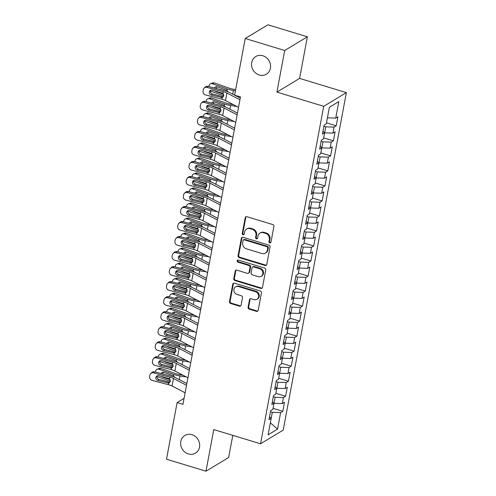 <?xml version="1.0" encoding="UTF-8"?>
<svg xmlns="http://www.w3.org/2000/svg" width="496" height="496" viewBox="0 0 496 496"><rect width="100%" height="100%" fill="white"/><g stroke="black" fill="none" stroke-linecap="round" stroke-linejoin="round"><path stroke-width="0.74" d="M269.768 242.86A1.104 0.992 -121.2 0 0 270.965 242.135L273.897 226.461A1.581 1.414 -121.2 0 0 272.738 224.552L246.909 216.702A1.581 1.414 -121.2 0 0 245.198 217.744L242.265 233.411A1.104 0.992 -121.2 0 0 243.84 234.664A1.104 0.992 -121.2 0 0 244.274 234.025L244.652 231.998A5.059 4.532 -121.2 0 1 246.63 229.065A5.059 4.532 -121.2 0 1 250.127 228.675L252.278 229.326A5.059 4.532 -121.2 0 1 255.986 235.439L255.607 237.466A1.104 0.992 -121.2 0 0 257.188 238.719A1.104 0.992 -121.2 0 0 257.616 238.08L258.001 236.053A5.059 4.532 -121.2 0 1 259.972 233.12A5.059 4.532 -121.2 0 1 263.475 232.723L265.627 233.38A5.059 4.532 -121.2 0 1 269.334 239.494L268.956 241.521A1.104 0.992 -121.2 0 0 269.768 242.86M259.972 233.12L260.586 232.748A5.059 4.532 -121.2 0 1 264.083 232.357L266.24 233.008A5.059 4.532 -121.2 0 1 269.948 239.122L269.57 241.149A1.104 0.992 -121.2 0 0 270.797 242.525M246.146 216.684A1.581 1.414 -121.2 0 0 245.805 217.372L242.873 233.046A1.104 0.992 -121.2 0 0 244.106 234.416M246.63 229.065L247.237 228.693A5.059 4.532 -121.2 0 1 250.74 228.303L252.892 228.954A5.059 4.532 -121.2 0 1 256.599 235.067L256.221 237.1A1.104 0.992 -121.2 0 0 257.455 238.471M191.946 434.701A10.304 9.232 -121.2 0 0 184.816 435.5A10.304 9.232 -121.2 0 0 180.811 445.365A10.304 9.232 -121.2 0 0 188.35 453.933A10.304 9.232 -121.2 0 0 195.474 453.139A10.304 9.232 -121.2 0 0 199.479 443.275A10.304 9.232 -121.2 0 0 191.946 434.701M262.861 55.769A10.304 9.232 -121.2 0 0 255.731 56.563A10.304 9.232 -121.2 0 0 251.726 66.427A10.304 9.232 -121.2 0 0 259.265 75.001A10.304 9.232 -121.2 0 0 266.395 74.202A10.304 9.232 -121.2 0 0 270.401 64.337A10.304 9.232 -121.2 0 0 262.861 55.769M248.087 307.235A1.581 1.414 -121.2 0 0 249.246 309.144L256.494 311.345A1.581 1.414 -121.2 0 0 258.205 310.304L261.46 292.907A1.581 1.414 -121.2 0 0 260.307 290.991L234.472 283.148A1.581 1.414 -121.2 0 0 232.76 284.183L229.505 301.587A1.581 1.414 -121.2 0 0 230.665 303.496L239.419 306.156A1.581 1.414 -121.2 0 0 241.13 305.121L242.519 297.668A1.581 1.414 -121.2 0 0 241.366 295.759L237.02 294.444A4.228 3.788 -121.2 0 1 233.932 290.923A4.228 3.788 -121.2 0 1 235.575 286.88A4.228 3.788 -121.2 0 1 238.502 286.552L255.502 291.716A4.228 3.788 -121.2 0 1 258.596 295.232A4.228 3.788 -121.2 0 1 256.953 299.28A4.228 3.788 -121.2 0 1 254.026 299.609L251.193 298.747A1.581 1.414 -121.2 0 0 249.482 299.782L248.087 307.235L248.701 306.863A1.581 1.414 -121.2 0 0 249.86 308.772L257.108 310.973A1.581 1.414 -121.2 0 0 257.87 310.992M182.95 404.339L240.479 96.925L234.633 95.145L245.235 38.502L284.71 50.493L276.917 92.113L323.708 106.324L260.549 443.79L213.764 429.579L205.976 471.2L166.501 459.209L177.103 402.566L182.95 404.339M265.081 265.478A1.581 1.414 -121.2 0 0 266.792 264.442L270.047 247.039A1.581 1.414 -121.2 0 0 268.888 245.123L243.059 237.28A1.581 1.414 -121.2 0 0 241.347 238.316L238.086 255.719A1.581 1.414 -121.2 0 0 239.246 257.629L265.081 265.478L265.689 265.106A1.581 1.414 -121.2 0 0 266.451 265.124M265.757 269.973L262.496 287.37A1.581 1.414 -121.2 0 1 260.784 288.412L234.955 280.562A1.581 1.414 -121.2 0 1 233.796 278.653L235.191 271.207A1.581 1.414 -121.2 0 1 236.902 270.165L247.38 273.352A1.581 1.414 -121.2 0 0 249.091 272.31L250.015 267.369A1.581 1.414 -121.2 0 0 248.856 265.459L237.95 262.148A1.104 0.992 -121.2 0 1 237.565 260.164A1.104 0.992 -121.2 0 1 238.334 260.084L264.597 268.057A1.581 1.414 -121.2 0 1 265.757 269.973M323.708 106.324L346.375 92.622L283.216 430.094L260.549 443.79M272.366 401.717L273.997 403.279L271.827 404.593L273.513 395.579L275.689 394.264L276.811 388.256L274.635 389.571L276.322 380.556L278.498 379.242L279.626 373.234L277.45 374.548L279.136 365.533L281.313 364.219L282.435 358.205L280.259 359.519L281.945 350.505L284.121 349.19L285.25 343.182L283.073 344.497L284.76 335.482L286.936 334.168L288.058 328.154L285.882 329.468L287.568 320.453L289.745 319.139L290.873 313.131L288.697 314.445L290.383 305.431L292.559 304.116L293.682 298.102L291.505 299.423L293.198 290.402L295.368 289.087L296.496 283.08L294.32 284.394L296.007 275.379L298.183 274.065L299.305 268.057L297.129 269.371L298.821 260.357L300.991 259.042L302.12 253.028L299.944 254.343L301.63 245.328L303.806 244.013L304.928 238.006L302.758 239.32L304.445 230.305L306.615 228.991L307.743 222.977L305.567 224.291L307.253 215.276L309.43 213.962L310.552 207.954L308.382 209.269L310.068 200.254L312.238 198.939L313.367 192.925L311.19 194.246L312.877 185.225L315.053 183.911L316.175 177.903L314.005 179.217L315.692 170.202L317.868 168.888L318.99 162.88L316.814 164.195L318.5 155.18L320.676 153.865L321.805 147.851L319.629 149.166L321.315 140.151L323.491 138.837L324.613 132.829L322.437 134.143L324.124 125.128L326.3 123.814L329.394 107.285L338.83 101.581L335.736 118.11L337.912 116.796L336.22 125.81L334.05 127.125L332.921 133.133L335.098 131.818L333.411 140.833L331.235 142.147L330.113 148.161L332.289 146.847L330.596 155.862L328.426 157.176L327.298 163.184L329.474 161.87L327.788 170.884L325.612 172.199L324.489 178.213L326.659 176.898L324.973 185.913L322.803 187.228L321.675 193.235L323.851 191.921L322.164 200.936L319.988 202.25L318.866 208.258L321.036 206.944L319.35 215.965L317.18 217.279L316.051 223.287L318.227 221.972L316.541 230.987L314.365 232.302L313.243 238.309L315.413 236.995L313.726 246.01L311.55 247.324L310.428 253.338L312.604 252.024L310.918 261.039L308.741 262.353L307.619 268.361L309.789 267.046L308.103 276.061L305.927 277.376L304.804 283.39L306.981 282.075L305.294 291.09L303.118 292.404L301.99 298.412L304.166 297.098L302.479 306.113L300.303 307.427L299.181 313.435L301.357 312.12L299.671 321.135L297.495 322.456L296.366 328.464L298.542 327.149L296.856 336.164L294.68 337.478L293.558 343.486L295.734 342.172L294.047 351.187L291.871 352.501L290.743 358.515L292.919 357.201L291.233 366.215L289.056 367.53L287.934 373.538L290.11 372.223L288.418 381.238L286.248 382.552L285.119 388.566L287.296 387.252L285.609 396.267L283.433 397.581L282.311 403.589L273.997 403.291L272.874 409.293L270.698 410.607L269.012 419.622L271.188 418.308L269.551 416.739M273.054 408.332L282.794 411.289L284.481 402.275L282.311 403.589M282.794 411.289L280.624 412.604L277.531 429.133L268.094 434.837L271.188 418.308M270.345 422.821L272.323 412.306L270.487 411.748M280.624 412.604L272.323 412.306M277.531 429.133L270.357 422.828M276.811 388.256L275.175 386.688M274.009 403.291L275.137 397.284L273.296 396.726M283.433 397.581L275.137 397.284M287.934 373.538L279.632 373.246L277.989 371.665M285.119 388.566L276.811 388.263M276.824 388.269L277.946 382.261L276.111 381.703M286.248 382.552L277.946 382.261M290.743 358.515L282.435 358.217L280.798 356.636M279.632 373.246L280.761 367.232L278.919 366.674M289.056 367.53L280.761 367.232M285.25 343.182L283.613 341.614M282.447 358.217L283.569 352.21L281.734 351.652M291.871 352.501L283.569 352.21M296.366 328.464L288.058 328.166L286.421 326.585M293.558 343.486L285.243 343.189M285.256 343.195L286.384 337.181L284.543 336.623M294.68 337.478L286.384 337.181M299.181 313.435L290.879 313.143L289.236 311.562M288.071 328.166L289.193 322.158L287.358 321.6M297.495 322.456L289.193 322.158M293.682 298.102L292.045 296.54M290.879 313.143L292.008 307.129L290.166 306.571M300.303 307.427L292.008 307.129M304.804 283.39L296.503 283.092L294.86 281.511M301.99 298.412L293.682 298.115L294.816 292.107L292.981 291.549M303.118 292.404L294.816 292.107M307.619 268.361L299.317 268.069L297.668 266.488M296.503 283.092L297.631 277.084L295.796 276.526M305.927 277.376L297.631 277.084M302.12 253.028L300.483 251.46M299.317 268.069L300.44 262.055L298.604 261.497M308.741 262.353L300.44 262.055M313.243 238.309L304.941 238.018L303.298 236.437M310.428 253.338L302.12 253.041L303.254 247.033L301.419 246.475M311.55 247.324L303.254 247.033M316.051 223.287L307.743 222.989L306.106 221.408M304.941 238.018L306.063 232.004L304.228 231.446M314.365 232.302L306.063 232.004M318.866 208.258L310.564 207.967L308.921 206.386M307.756 222.989L308.878 216.981L307.043 216.423M317.18 217.279L308.878 216.981M313.367 192.925L311.73 191.363M310.564 207.967L311.693 201.953L309.851 201.395M319.988 202.25L311.693 201.953M324.489 178.213L316.188 177.915L314.545 176.334M321.675 193.235L313.367 192.938L314.501 186.93L312.666 186.372M322.803 187.228L314.501 186.93M327.298 163.184L319.002 162.893L317.353 161.312M316.188 177.915L317.316 171.907L315.475 171.349M325.612 172.199L317.316 171.907M321.805 147.851L320.168 146.283M319.002 162.893L320.125 156.879L318.289 156.321M328.426 157.176L320.125 156.879M332.921 133.133L324.626 132.841L322.977 131.26M330.113 148.161L321.799 147.864L322.939 141.856L321.098 141.298M331.235 142.147L322.939 141.856M324.626 132.841L325.748 126.827L323.913 126.269M334.05 127.125L325.748 126.827M184.072 398.35L177.103 402.566M205.976 471.2L228.644 457.498L232.785 435.358M276.917 92.113L299.584 78.411L307.377 36.791L284.71 50.493M307.377 36.791L267.902 24.8L245.235 38.502M299.584 78.411L346.375 92.622M335.736 118.11L327.422 117.812L329.387 107.303M338.83 101.581L329.406 107.297M326.48 122.853L336.22 125.81M323.671 137.876L333.411 140.833M320.856 152.898L330.596 155.862M318.048 167.927L327.788 170.884M315.233 182.95L324.973 185.913M312.424 197.978L322.164 200.936M309.609 213.001L319.35 215.965M306.795 228.03L316.541 230.987M303.986 243.052L313.726 246.01M301.171 258.075L310.918 261.039M298.363 273.104L308.103 276.061M295.548 288.126L305.294 291.09M292.739 303.155L302.479 306.113M289.924 318.178L299.671 321.135M287.116 333.207L296.856 336.164M284.301 348.229L294.047 351.187M281.492 363.252L291.233 366.215M278.678 378.281L288.418 381.238M275.869 393.303L285.609 396.267M242.296 237.262A1.581 1.414 -121.2 0 0 241.955 237.95L238.7 255.353A1.581 1.414 -121.2 0 0 239.859 257.263L265.689 265.106M267.735 248.05A1.104 0.992 -121.2 0 0 266.922 246.71L244.249 239.822A1.104 0.992 -121.2 0 0 243.052 240.548L242.649 242.687A5.059 4.532 -121.2 0 0 246.357 248.806L261.857 253.512A5.059 4.532 -121.2 0 0 265.36 253.121A5.059 4.532 -121.2 0 0 267.332 250.189L267.735 248.05L268.348 247.678A1.104 0.992 -121.2 0 0 267.536 246.338L266.922 246.71M243.48 239.909L244.094 239.537A1.104 0.992 -121.2 0 1 244.863 239.45L267.536 246.338M265.36 253.121L265.968 252.749A5.059 4.532 -121.2 0 0 267.945 249.817L267.332 250.189M268.348 247.678L267.945 249.817M236.139 270.146A1.581 1.414 -121.2 0 0 235.805 270.835L234.41 278.281A1.581 1.414 -121.2 0 0 235.569 280.197L261.398 288.04A1.581 1.414 -121.2 0 0 262.161 288.058M248.471 273.228L249.085 272.856A1.581 1.414 -121.2 0 0 249.699 271.938L250.623 266.997A1.581 1.414 -121.2 0 0 249.469 265.087L238.557 261.776L237.95 262.148M237.913 260.047A1.104 0.992 -121.2 0 0 238.557 261.776M258.249 276.65A4.228 3.788 -121.2 0 0 261.175 276.322A4.228 3.788 -121.2 0 0 262.818 272.279A4.228 3.788 -121.2 0 0 259.724 268.764L253.735 266.941A1.581 1.414 -121.2 0 0 252.024 267.983L251.1 272.924A1.581 1.414 -121.2 0 0 252.259 274.834L258.249 276.65M261.175 276.322L261.789 275.956A4.228 3.788 -121.2 0 0 263.432 271.907A4.228 3.788 -121.2 0 0 260.338 268.392L259.724 268.764M252.638 267.065L253.251 266.693A1.581 1.414 -121.2 0 1 254.349 266.569L260.338 268.392M250.43 298.728A1.581 1.414 -121.2 0 0 250.096 299.417L248.701 306.863M256.953 299.28L257.567 298.908A4.228 3.788 -121.2 0 0 259.21 294.866A4.228 3.788 -121.2 0 0 256.116 291.344L255.502 291.716M235.575 286.88L236.189 286.508A4.228 3.788 -121.2 0 1 239.109 286.18L256.116 291.344M233.709 283.129A1.581 1.414 -121.2 0 0 233.374 283.817L230.119 301.215A1.581 1.414 -121.2 0 0 231.279 303.13L240.033 305.79A1.581 1.414 -121.2 0 0 240.789 305.809M235.681 89.547L233.287 89.168A8.048 2.523 -169.4 0 1 229.127 88.139L214.315 82.956L212.375 83.75A3.218 2.747 -112.2 0 0 210.595 83.768A3.218 2.747 -112.2 0 0 209.052 85.783L208.897 86.589M235.445 90.793L233.418 90.477A12.078 3.788 -169.4 0 1 227.187 88.933L212.375 83.75M223.863 95.778L210.967 91.258A3.218 2.747 -112.2 0 1 210.378 90.973M214.545 88.065A2.573 2.201 67.8 0 1 215.673 86.862A2.573 2.201 67.8 0 1 217.099 86.843L226.926 90.328L228.253 91.921M216.789 91.407L216.194 91.648L223.677 94.271M216.194 91.648A2.573 2.201 67.8 0 1 215.202 90.991M210.595 83.768L212.542 82.981A3.218 2.747 67.8 0 1 214.315 82.956M216.764 86.75A2.573 2.201 -112.2 0 0 216.38 87.68A2.573 2.201 -112.2 0 0 216.355 88.542M238.533 107.322L225.5 100.539A8.048 2.523 10.6 0 0 221.861 99.2L205.536 94.928A3.218 2.982 -133.6 0 1 203.056 91.121L203.335 89.621A3.218 2.982 -133.6 0 1 206.944 87.414L223.268 91.686L222.964 93.304L223.857 95.821L222.165 97.582L211.271 95.009A2.573 2.387 46.4 0 1 209.944 90.737A2.573 2.387 46.4 0 1 212.17 90.198L222.964 93.304M240.262 98.084L229.822 92.647A12.078 3.788 10.6 0 0 224.372 90.638L208.041 86.366L206.944 87.414M239.94 99.808L226.908 93.025A8.048 2.523 10.6 0 0 223.268 91.686M204.16 88.09L205.257 87.042A3.218 2.982 46.4 0 1 208.041 86.366M210.589 90.309A2.573 2.387 -133.6 0 0 212.375 93.961L223.225 96.757M222.692 97.396L222.165 97.582L221.861 99.2M233.411 104.656L230.473 104.191A8.048 2.523 -169.4 0 1 226.319 103.168L211.507 97.979L209.566 98.772A3.218 2.747 -112.2 0 0 207.787 98.797A3.218 2.747 -112.2 0 0 206.237 100.812L206.088 101.612M236.945 106.491L230.609 105.499A12.078 3.788 -169.4 0 1 224.378 103.962L209.566 98.772M221.049 110.8L208.159 106.287A3.218 2.747 -112.2 0 1 207.564 106.001M211.736 103.094A2.573 2.201 67.8 0 1 212.865 101.885A2.573 2.201 67.8 0 1 214.284 101.866L224.111 105.35L225.444 106.944M213.974 106.435L213.385 106.671L220.869 109.294M213.385 106.671A2.573 2.201 67.8 0 1 212.387 106.02M207.787 98.797L209.727 98.003A3.218 2.747 67.8 0 1 211.507 97.979M213.95 101.779A2.573 2.201 -112.2 0 0 213.565 102.703A2.573 2.201 -112.2 0 0 213.547 103.565M230.597 119.679L227.664 119.22A8.048 2.523 -169.4 0 1 223.504 118.191L208.692 113.007L206.751 113.795A3.218 2.747 -112.2 0 0 204.972 113.82A3.218 2.747 -112.2 0 0 203.428 115.835L203.273 116.641M234.131 121.52L227.794 120.522A12.078 3.788 -169.4 0 1 221.563 118.984L206.751 113.795M218.24 125.823L205.344 121.309A3.218 2.747 -112.2 0 1 204.755 121.024M208.921 118.116A2.573 2.201 67.8 0 1 210.05 116.907A2.573 2.201 67.8 0 1 211.47 116.889L221.303 120.379L222.63 121.973M211.166 121.458L210.571 121.7L218.054 124.322M210.571 121.7A2.573 2.201 67.8 0 1 209.579 121.043M204.972 113.82L206.919 113.026A3.218 2.747 67.8 0 1 208.692 113.007M211.141 116.802A2.573 2.201 -112.2 0 0 210.757 117.732A2.573 2.201 -112.2 0 0 210.732 118.594M235.724 122.345L222.685 115.562A8.048 2.523 10.6 0 0 219.052 114.223L202.728 109.951A3.218 2.982 -133.6 0 1 200.241 106.15L200.52 104.644A3.218 2.982 -133.6 0 1 204.129 102.436L220.46 106.708L220.156 108.326L221.042 110.844L219.356 112.604L208.463 110.031A2.573 2.387 46.4 0 1 207.136 105.766A2.573 2.387 46.4 0 1 209.362 105.226L220.156 108.326M237.454 113.107L227.013 107.675A12.078 3.788 10.6 0 0 221.557 105.66L205.232 101.389L204.129 102.436M237.131 114.836L224.093 108.047A8.048 2.523 10.6 0 0 220.46 106.708M201.345 103.112L202.449 102.064A3.218 2.982 46.4 0 1 205.232 101.389M207.774 105.338A2.573 2.387 -133.6 0 0 209.56 108.984L220.41 111.78M219.883 112.418L219.356 112.604L219.052 114.223M232.909 137.373L219.877 130.591A8.048 2.523 10.6 0 0 216.237 129.245L199.913 124.973A3.218 2.982 -133.6 0 1 197.433 121.173L197.712 119.672A3.218 2.982 -133.6 0 1 201.32 117.465L217.645 121.737L217.341 123.355L218.234 125.872L216.541 127.627L205.648 125.06A2.573 2.387 46.4 0 1 204.321 120.788A2.573 2.387 46.4 0 1 206.547 120.249L217.341 123.355M234.639 128.129L224.198 122.698A12.078 3.788 10.6 0 0 218.742 120.689L202.418 116.417L201.32 117.465M234.317 129.859L221.284 123.076A8.048 2.523 10.6 0 0 217.645 121.737M198.536 118.135L199.634 117.087A3.218 2.982 46.4 0 1 202.418 116.417M204.966 120.361A2.573 2.387 -133.6 0 0 206.751 124.012L217.601 126.809M217.068 127.447L216.541 127.627L216.237 129.245M227.788 134.707L224.849 134.242A8.048 2.523 -169.4 0 1 220.695 133.219L205.883 128.03L203.943 128.824A3.218 2.747 -112.2 0 0 202.163 128.848A3.218 2.747 -112.2 0 0 200.613 130.857L200.465 131.663M231.322 136.543L224.986 135.551A12.078 3.788 -169.4 0 1 218.748 134.007L203.943 128.824M215.425 140.852L202.535 136.332A3.218 2.747 -112.2 0 1 201.94 136.047M206.113 133.145A2.573 2.201 67.8 0 1 207.241 131.936A2.573 2.201 67.8 0 1 208.661 131.917L218.488 135.402L219.821 136.995M208.351 136.481L207.762 136.722L215.245 139.345M207.762 136.722A2.573 2.201 67.8 0 1 206.764 136.065M202.163 128.848L204.104 128.055A3.218 2.747 67.8 0 1 205.883 128.03M208.326 131.831A2.573 2.201 -112.2 0 0 207.942 132.754A2.573 2.201 -112.2 0 0 207.923 133.616M224.973 149.73L222.041 149.271A8.048 2.523 -169.4 0 1 217.88 148.242L203.069 143.059L201.128 143.846A3.218 2.747 -112.2 0 0 199.349 143.871A3.218 2.747 -112.2 0 0 197.805 145.886L197.65 146.692M228.507 151.571L222.171 150.573A12.078 3.788 -169.4 0 1 215.94 149.036L201.128 143.846M212.617 155.874L199.721 151.361A3.218 2.747 -112.2 0 1 199.132 151.075M203.298 148.168A2.573 2.201 67.8 0 1 204.426 146.959A2.573 2.201 67.8 0 1 205.846 146.94L215.27 150.238L217.006 152.024M205.542 151.509L204.947 151.751L212.431 154.368M204.947 151.751A2.573 2.201 67.8 0 1 203.955 151.094M199.349 143.871L201.295 143.077A3.218 2.747 67.8 0 1 203.069 143.059M205.518 146.853A2.573 2.201 -112.2 0 0 205.133 147.777A2.573 2.201 -112.2 0 0 205.108 148.639M230.101 152.396L217.062 145.613A8.048 2.523 10.6 0 0 213.429 144.274L197.104 140.002A3.218 2.982 -133.6 0 1 194.618 136.202L194.897 134.695A3.218 2.982 -133.6 0 1 198.505 132.488L214.836 136.76L214.532 138.378L215.419 140.895L213.733 142.656L202.839 140.083A2.573 2.387 46.4 0 1 201.512 135.817A2.573 2.387 46.4 0 1 203.738 135.278L214.532 138.378M231.83 143.158L221.39 137.721A12.078 3.788 10.6 0 0 215.934 135.712L199.609 131.44L198.505 132.488M231.502 144.888L218.469 138.099A8.048 2.523 10.6 0 0 214.836 136.76M195.722 133.164L196.825 132.116A3.218 2.982 46.4 0 1 199.609 131.44M202.151 135.389A2.573 2.387 -133.6 0 0 203.937 139.035L214.787 141.831M214.26 142.47L213.733 142.656L213.429 144.274M227.286 167.425L214.253 160.636A8.048 2.523 10.6 0 0 210.614 159.297L194.289 155.025A3.218 2.982 -133.6 0 1 191.803 151.224L192.088 149.724A3.218 2.982 -133.6 0 1 195.697 147.517L212.021 151.788L211.718 153.407L212.61 155.918L210.918 157.678L200.024 155.112A2.573 2.387 46.4 0 1 198.698 150.84A2.573 2.387 46.4 0 1 200.923 150.3L211.718 153.407M229.016 158.181L218.575 152.749A12.078 3.788 10.6 0 0 213.119 150.741L196.794 146.469L195.697 147.517M228.693 159.91L215.661 153.128A8.048 2.523 10.6 0 0 212.021 151.788M192.913 148.186L194.01 147.138A3.218 2.982 46.4 0 1 196.794 146.469M199.342 150.412A2.573 2.387 -133.6 0 0 201.128 154.064L211.978 156.854M211.445 157.499L210.918 157.678L210.614 159.297M222.165 164.759L219.226 164.294A8.048 2.523 -169.4 0 1 215.072 163.271L200.26 158.081L198.313 158.875A3.218 2.747 -112.2 0 0 196.54 158.894A3.218 2.747 -112.2 0 0 194.99 160.909L194.841 161.715M225.699 166.594L219.362 165.602A12.078 3.788 -169.4 0 1 213.125 164.058L198.313 158.875M209.802 170.903L196.912 166.383A3.218 2.747 -112.2 0 1 196.317 166.098M200.489 163.196A2.573 2.201 67.8 0 1 201.618 161.987A2.573 2.201 67.8 0 1 203.038 161.969L212.865 165.453L214.198 167.047M202.728 166.532L202.139 166.774L209.622 169.396M202.139 166.774A2.573 2.201 67.8 0 1 201.14 166.117M196.54 158.894L198.481 158.106A3.218 2.747 67.8 0 1 200.26 158.081M202.703 161.876A2.573 2.201 -112.2 0 0 202.318 162.806A2.573 2.201 -112.2 0 0 202.3 163.668M224.477 182.447L211.439 175.665A8.048 2.523 10.6 0 0 207.805 174.325L191.475 170.054A3.218 2.982 -133.6 0 1 188.995 166.247L189.274 164.746A3.218 2.982 -133.6 0 1 192.882 162.539L209.207 166.811L208.909 168.429L209.796 170.946L208.109 172.707L197.216 170.134A2.573 2.387 46.4 0 1 195.889 165.862A2.573 2.387 46.4 0 1 198.115 165.323L208.909 168.429M226.207 173.209L215.766 167.772A12.078 3.788 10.6 0 0 210.31 165.763L193.986 161.491L192.882 162.539M225.878 174.933L212.846 168.15A8.048 2.523 10.6 0 0 209.207 166.811M190.098 163.215L191.202 162.167A3.218 2.982 46.4 0 1 193.986 161.491M196.528 165.441A2.573 2.387 -133.6 0 0 198.313 169.086L209.163 171.883M208.636 172.521L208.109 172.707L207.805 174.325M219.35 179.781L216.417 179.323A8.048 2.523 -169.4 0 1 212.257 178.293L197.445 173.104L195.505 173.898A3.218 2.747 -112.2 0 0 193.725 173.922A3.218 2.747 -112.2 0 0 192.181 175.937L192.026 176.743M222.884 181.623L216.547 180.625A12.078 3.788 -169.4 0 1 210.316 179.087L195.505 173.898M206.993 185.926L194.097 181.412A3.218 2.747 -112.2 0 1 193.502 181.127M197.675 178.219A2.573 2.201 67.8 0 1 198.803 177.01A2.573 2.201 67.8 0 1 200.223 176.991L209.647 180.29L211.383 182.075M199.919 181.561L199.324 181.803L206.807 184.419M199.324 181.803A2.573 2.201 67.8 0 1 198.326 181.145M193.725 173.922L195.672 173.129A3.218 2.747 67.8 0 1 197.445 173.104M199.894 176.905A2.573 2.201 -112.2 0 0 199.51 177.828A2.573 2.201 -112.2 0 0 199.485 178.69M221.662 197.476L208.63 190.687A8.048 2.523 10.6 0 0 204.991 189.348L188.666 185.076A3.218 2.982 -133.6 0 1 186.18 181.276L186.465 179.775A3.218 2.982 -133.6 0 1 190.073 177.562L206.398 181.834L206.094 183.452L206.981 185.969L205.294 187.73L194.401 185.157A2.573 2.387 46.4 0 1 193.074 180.891A2.573 2.387 46.4 0 1 195.3 180.352L206.094 183.452M223.392 188.232L212.951 182.801A12.078 3.788 10.6 0 0 207.495 180.786L191.171 176.514L190.073 177.562M223.07 189.962L210.037 183.179A8.048 2.523 10.6 0 0 206.398 181.834M187.29 178.238L188.387 177.19A3.218 2.982 46.4 0 1 191.171 176.514M193.719 180.463A2.573 2.387 -133.6 0 0 195.498 184.109L206.355 186.905M205.821 187.55L205.294 187.73L204.991 189.348M216.541 194.804L213.602 194.345A8.048 2.523 -169.4 0 1 209.448 193.316L194.637 188.133L192.69 188.92A3.218 2.747 -112.2 0 0 190.917 188.945A3.218 2.747 -112.2 0 0 189.367 190.96L189.218 191.766M220.075 196.645L213.739 195.653A12.078 3.788 -169.4 0 1 207.502 194.11L192.69 188.92M204.178 200.948L191.289 196.435A3.218 2.747 -112.2 0 1 190.693 196.149M194.866 193.242A2.573 2.201 67.8 0 1 195.988 192.039A2.573 2.201 67.8 0 1 197.414 192.02L207.241 195.505L208.568 197.098M197.104 196.583L196.515 196.825L203.999 199.448M196.515 196.825A2.573 2.201 67.8 0 1 195.517 196.168M190.917 188.945L192.857 188.158A3.218 2.747 67.8 0 1 194.637 188.133M197.079 191.927A2.573 2.201 -112.2 0 0 196.695 192.857A2.573 2.201 -112.2 0 0 196.676 193.719M213.726 209.833L210.788 209.368A8.048 2.523 -169.4 0 1 206.634 208.345L191.822 203.155L189.881 203.949A3.218 2.747 -112.2 0 0 188.102 203.974A3.218 2.747 -112.2 0 0 186.552 205.989L186.403 206.789M217.26 211.668L210.924 210.676A12.078 3.788 -169.4 0 1 204.693 209.138L189.881 203.949M201.37 215.977L188.474 211.463A3.218 2.747 -112.2 0 1 187.879 211.178M192.051 208.27A2.573 2.201 67.8 0 1 193.18 207.061A2.573 2.201 67.8 0 1 194.599 207.043L204.433 210.527L205.759 212.121M194.296 211.612L193.7 211.848L201.184 214.47M193.7 211.848A2.573 2.201 67.8 0 1 192.702 211.197M188.102 203.974L190.049 203.18A3.218 2.747 67.8 0 1 191.822 203.155M194.271 206.956A2.573 2.201 -112.2 0 0 193.886 207.88A2.573 2.201 -112.2 0 0 193.862 208.742M210.918 224.855L207.979 224.397A8.048 2.523 -169.4 0 1 203.825 223.367L189.013 218.184L187.066 218.972A3.218 2.747 -112.2 0 0 185.293 218.996A3.218 2.747 -112.2 0 0 183.743 221.011L183.594 221.817M214.452 226.697L208.115 225.699A12.078 3.788 -169.4 0 1 201.878 224.161L187.066 218.972M198.555 231L185.665 226.486A3.218 2.747 -112.2 0 1 185.07 226.201M189.243 223.293A2.573 2.201 67.8 0 1 190.365 222.084A2.573 2.201 67.8 0 1 191.791 222.065L201.209 225.364L202.945 227.149M191.481 226.635L190.892 226.877L198.369 229.499M190.892 226.877A2.573 2.201 67.8 0 1 189.894 226.219M185.293 218.996L187.234 218.203A3.218 2.747 67.8 0 1 189.013 218.184M191.456 221.979A2.573 2.201 -112.2 0 0 191.072 222.909A2.573 2.201 -112.2 0 0 191.053 223.77M208.103 239.884L205.164 239.419A8.048 2.523 -169.4 0 1 201.01 238.396L186.198 233.207L184.258 234A3.218 2.747 -112.2 0 0 182.478 234.019A3.218 2.747 -112.2 0 0 180.928 236.034L180.78 236.84M211.637 241.719L205.301 240.727A12.078 3.788 -169.4 0 1 199.07 239.184L184.258 234M195.746 246.028L182.85 241.509A3.218 2.747 -112.2 0 1 182.255 241.223M186.428 238.322A2.573 2.201 67.8 0 1 187.556 237.113A2.573 2.201 67.8 0 1 188.976 237.094L198.809 240.579L200.136 242.172M188.672 241.657L188.077 241.899L195.56 244.522M188.077 241.899A2.573 2.201 67.8 0 1 187.079 241.242M182.478 234.019L184.419 233.232A3.218 2.747 67.8 0 1 186.198 233.207M188.647 237.007A2.573 2.201 -112.2 0 0 188.257 237.931A2.573 2.201 -112.2 0 0 188.238 238.793M205.294 254.907L202.356 254.448A8.048 2.523 -169.4 0 1 198.202 253.419L183.39 248.236L181.443 249.023A3.218 2.747 -112.2 0 0 179.67 249.048A3.218 2.747 -112.2 0 0 178.12 251.063L177.971 251.869M208.822 256.748L202.492 255.75A12.078 3.788 -169.4 0 1 196.255 254.212L181.443 249.023M192.932 261.051L180.036 256.537A3.218 2.747 -112.2 0 1 179.447 256.252M183.613 253.344A2.573 2.201 67.8 0 1 184.741 252.135A2.573 2.201 67.8 0 1 186.167 252.117L195.585 255.415L197.321 257.201M185.857 256.686L185.268 256.928L192.746 259.544M185.268 256.928A2.573 2.201 67.8 0 1 184.27 256.271M179.67 249.048L181.61 248.254A3.218 2.747 67.8 0 1 183.39 248.236M185.833 252.03A2.573 2.201 -112.2 0 0 185.448 252.954A2.573 2.201 -112.2 0 0 185.423 253.816M202.48 269.936L199.541 269.471A8.048 2.523 -169.4 0 1 195.387 268.448L180.575 263.258L178.634 264.052A3.218 2.747 -112.2 0 0 176.855 264.07A3.218 2.747 -112.2 0 0 175.305 266.085L175.156 266.891M206.014 271.771L199.677 270.779A12.078 3.788 -169.4 0 1 193.446 269.235L178.634 264.052M190.123 276.08L177.227 271.56A3.218 2.747 -112.2 0 1 176.632 271.275M180.804 268.367A2.573 2.201 67.8 0 1 181.933 267.164A2.573 2.201 67.8 0 1 183.353 267.146L193.186 270.63L194.513 272.223M183.049 271.709L182.454 271.951L189.937 274.573M182.454 271.951A2.573 2.201 67.8 0 1 181.455 271.293M176.855 264.07L178.796 263.283A3.218 2.747 67.8 0 1 180.575 263.258M183.024 267.053A2.573 2.201 -112.2 0 0 182.633 267.983A2.573 2.201 -112.2 0 0 182.615 268.844M199.671 284.958L196.732 284.499A8.048 2.523 -169.4 0 1 192.578 283.47L177.766 278.281L175.82 279.074A3.218 2.747 -112.2 0 0 174.046 279.099A3.218 2.747 -112.2 0 0 172.496 281.114L172.341 281.92M203.199 286.8L196.869 285.801A12.078 3.788 -169.4 0 1 190.631 284.264L175.82 279.074M187.308 291.102L174.412 286.589A3.218 2.747 -112.2 0 1 173.823 286.304M177.99 283.396A2.573 2.201 67.8 0 1 179.118 282.187A2.573 2.201 67.8 0 1 180.544 282.168L189.962 285.467L191.698 287.252M180.234 286.738L179.645 286.979L187.122 289.596M179.645 286.979A2.573 2.201 67.8 0 1 178.647 286.322M174.046 279.099L175.987 278.306A3.218 2.747 67.8 0 1 177.766 278.281M180.209 282.081A2.573 2.201 -112.2 0 0 179.825 283.005A2.573 2.201 -112.2 0 0 179.8 283.867M218.854 212.499L205.815 205.716A8.048 2.523 10.6 0 0 202.182 204.377L185.851 200.105A3.218 2.982 -133.6 0 1 183.371 196.298L183.65 194.798A3.218 2.982 -133.6 0 1 187.259 192.591L203.583 196.862L203.286 198.481L204.172 200.998L202.486 202.759L191.592 200.186A2.573 2.387 46.4 0 1 190.266 195.914A2.573 2.387 46.4 0 1 192.491 195.374L203.286 198.481M220.584 203.261L210.143 197.823A12.078 3.788 10.6 0 0 204.687 195.815L188.362 191.543L187.259 192.591M220.255 204.984L207.223 198.202A8.048 2.523 10.6 0 0 203.583 196.862M184.475 193.26L185.578 192.219A3.218 2.982 46.4 0 1 188.362 191.543M190.904 195.486A2.573 2.387 -133.6 0 0 192.69 199.138L203.54 201.934M203.007 202.573L202.486 202.759L202.182 204.377M216.039 227.521L203.007 220.739A8.048 2.523 10.6 0 0 199.367 219.399L183.043 215.128A3.218 2.982 -133.6 0 1 180.556 211.327L180.842 209.82A3.218 2.982 -133.6 0 1 184.45 207.613L200.775 211.885L200.471 213.503L201.357 216.02L199.671 217.781L188.778 215.208A2.573 2.387 46.4 0 1 187.451 210.943A2.573 2.387 46.4 0 1 189.677 210.403L200.471 213.503M217.769 218.283L207.328 212.852A12.078 3.788 10.6 0 0 201.872 210.837L185.547 206.565L184.45 207.613M217.446 220.013L204.408 213.224A8.048 2.523 10.6 0 0 200.775 211.885M181.666 208.289L182.764 207.241A3.218 2.982 46.4 0 1 185.547 206.565M188.096 210.515A2.573 2.387 -133.6 0 0 189.875 214.16L200.731 216.957M200.198 217.595L199.671 217.781L199.367 219.399M213.23 242.55L200.192 235.767A8.048 2.523 10.6 0 0 196.559 234.422L180.228 230.15A3.218 2.982 -133.6 0 1 177.748 226.35L178.027 224.849A3.218 2.982 -133.6 0 1 181.635 222.642L197.96 226.914L197.662 228.532L198.549 231.043L196.856 232.804L185.963 230.237A2.573 2.387 46.4 0 1 184.636 225.965A2.573 2.387 46.4 0 1 186.868 225.426L197.662 228.532M214.954 233.306L204.519 227.875A12.078 3.788 10.6 0 0 199.063 225.866L182.739 221.594L181.635 222.642M214.632 235.036L201.599 228.253A8.048 2.523 10.6 0 0 197.96 226.914M178.851 223.312L179.955 222.264A3.218 2.982 46.4 0 1 182.739 221.594M185.281 225.537A2.573 2.387 -133.6 0 0 187.066 229.189L197.916 231.985M197.383 232.624L196.856 232.804L196.559 234.422M210.416 257.573L197.383 250.79A8.048 2.523 10.6 0 0 193.744 249.451L177.419 245.179A3.218 2.982 -133.6 0 1 174.933 241.378L175.218 239.872A3.218 2.982 -133.6 0 1 178.827 237.665L195.151 241.936L194.847 243.555L195.734 246.072L194.048 247.833L183.154 245.26A2.573 2.387 46.4 0 1 181.827 240.994A2.573 2.387 46.4 0 1 184.053 240.455L194.847 243.555M212.145 248.335L201.705 242.897A12.078 3.788 10.6 0 0 196.249 240.889L179.924 236.617L178.827 237.665M211.823 250.065L198.784 243.276A8.048 2.523 10.6 0 0 195.151 241.936M176.043 238.34L177.14 237.293A3.218 2.982 46.4 0 1 179.924 236.617M182.472 240.566A2.573 2.387 -133.6 0 0 184.252 244.212L195.108 247.008M194.575 247.647L194.048 247.833L193.744 249.451M207.601 272.602L194.568 265.813A8.048 2.523 10.6 0 0 190.935 264.473L174.604 260.202A3.218 2.982 -133.6 0 1 172.124 256.401L172.403 254.901A3.218 2.982 -133.6 0 1 176.012 252.693L192.336 256.965L192.033 258.583L192.925 261.094L191.233 262.855L180.339 260.288A2.573 2.387 46.4 0 1 179.013 256.017A2.573 2.387 46.4 0 1 181.245 255.477L192.033 258.583M209.331 263.357L198.896 257.926A12.078 3.788 10.6 0 0 193.44 255.917L177.109 251.646L176.012 252.693M209.008 265.087L195.976 258.304A8.048 2.523 10.6 0 0 192.336 256.965M173.228 253.363L174.332 252.315A3.218 2.982 46.4 0 1 177.109 251.646M179.657 255.589A2.573 2.387 -133.6 0 0 181.443 259.241L192.293 262.031M191.76 262.675L191.233 262.855L190.935 264.473M204.792 287.624L191.76 280.841A8.048 2.523 10.6 0 0 188.12 279.502L171.796 275.23A3.218 2.982 -133.6 0 1 169.31 271.424L169.595 269.923A3.218 2.982 -133.6 0 1 173.203 267.716L189.528 271.988L189.224 273.606L190.111 276.123L188.424 277.884L177.531 275.311A2.573 2.387 46.4 0 1 176.204 271.039A2.573 2.387 46.4 0 1 178.43 270.5L189.224 273.606M206.522 278.386L196.081 272.949A12.078 3.788 10.6 0 0 190.625 270.94L174.301 266.668L173.203 267.716M206.2 280.11L193.161 273.327A8.048 2.523 10.6 0 0 189.528 271.988M170.419 268.392L171.517 267.344A3.218 2.982 46.4 0 1 174.301 266.668M176.849 270.618A2.573 2.387 -133.6 0 0 178.628 274.263L189.478 277.059M188.951 277.698L188.424 277.884L188.12 279.502M201.977 302.653L188.945 295.864A8.048 2.523 10.6 0 0 185.306 294.525L168.981 290.253A3.218 2.982 -133.6 0 1 166.501 286.452L166.78 284.952A3.218 2.982 -133.6 0 1 170.388 282.739L186.713 287.01L186.409 288.629L187.302 291.146L185.609 292.907L174.716 290.334A2.573 2.387 46.4 0 1 173.389 286.068A2.573 2.387 46.4 0 1 175.615 285.529L186.409 288.629M203.707 293.409L193.266 287.978A12.078 3.788 10.6 0 0 187.817 285.963L171.486 281.691L170.388 282.739M203.385 295.139L190.352 288.356A8.048 2.523 10.6 0 0 186.713 287.01M167.605 283.414L168.708 282.367A3.218 2.982 46.4 0 1 171.486 281.691M174.034 285.64A2.573 2.387 -133.6 0 0 175.82 289.286L186.67 292.082M186.136 292.727L185.609 292.907L185.306 294.525M196.856 299.981L193.917 299.522A8.048 2.523 -169.4 0 1 189.763 298.493L174.952 293.31L173.011 294.097A3.218 2.747 -112.2 0 0 171.232 294.122A3.218 2.747 -112.2 0 0 169.682 296.137L169.533 296.943M200.39 301.822L194.054 300.824A12.078 3.788 -169.4 0 1 187.823 299.286L173.011 294.097M184.493 306.125L171.604 301.611A3.218 2.747 -112.2 0 1 171.008 301.326M175.181 298.418A2.573 2.201 67.8 0 1 176.309 297.216A2.573 2.201 67.8 0 1 177.729 297.197L187.562 300.681L188.889 302.275M177.419 301.76L176.83 302.002L184.314 304.625M176.83 302.002A2.573 2.201 67.8 0 1 175.832 301.345M171.232 294.122L173.172 293.334A3.218 2.747 67.8 0 1 174.952 293.31M177.394 297.104A2.573 2.201 -112.2 0 0 177.01 298.034A2.573 2.201 -112.2 0 0 176.991 298.896M199.169 317.676L186.13 310.893A8.048 2.523 10.6 0 0 182.497 309.554L166.172 305.282A3.218 2.982 -133.6 0 1 163.686 301.475L163.965 299.975A3.218 2.982 -133.6 0 1 167.574 297.767L183.904 302.039L183.601 303.657L184.487 306.175L182.801 307.935L171.907 305.362A2.573 2.387 46.4 0 1 170.581 301.091A2.573 2.387 46.4 0 1 172.806 300.551L183.601 303.657M200.899 308.438L190.458 303A12.078 3.788 10.6 0 0 185.002 300.991L168.677 296.72L167.574 297.767M200.576 310.161L187.538 303.378A8.048 2.523 10.6 0 0 183.904 302.039M164.796 298.437L165.893 297.389A3.218 2.982 46.4 0 1 168.677 296.72M171.219 300.663A2.573 2.387 -133.6 0 0 173.005 304.315L183.855 307.111M183.328 307.749L182.801 307.935L182.497 309.554M194.048 315.01L191.109 314.545A8.048 2.523 -169.4 0 1 186.949 313.522L172.137 308.332L170.196 309.126A3.218 2.747 -112.2 0 0 168.417 309.151A3.218 2.747 -112.2 0 0 166.873 311.159L166.718 311.965M197.575 316.845L191.245 315.853A12.078 3.788 -169.4 0 1 185.008 314.315L170.196 309.126M181.685 321.154L168.789 316.64A3.218 2.747 -112.2 0 1 168.2 316.349M172.366 313.447A2.573 2.201 67.8 0 1 173.495 312.238A2.573 2.201 67.8 0 1 174.921 312.22L184.748 315.704L186.074 317.297M174.611 316.789L174.015 317.025L181.499 319.647M174.015 317.025A2.573 2.201 67.8 0 1 173.023 316.374M168.417 309.151L170.364 308.357A3.218 2.747 67.8 0 1 172.137 308.332M174.586 312.133A2.573 2.201 -112.2 0 0 174.201 313.057A2.573 2.201 -112.2 0 0 174.177 313.918M196.354 332.698L183.322 325.915A8.048 2.523 10.6 0 0 179.682 324.576L163.358 320.304A3.218 2.982 -133.6 0 1 160.878 316.504L161.157 314.997A3.218 2.982 -133.6 0 1 164.765 312.79L181.09 317.062L180.786 318.68L181.679 321.197L179.986 322.958L169.093 320.385A2.573 2.387 46.4 0 1 167.766 316.119A2.573 2.387 46.4 0 1 169.992 315.58L180.786 318.68M198.084 323.46L187.643 318.029A12.078 3.788 10.6 0 0 182.193 316.014L165.862 311.742L164.765 312.79M197.761 325.19L184.729 318.401A8.048 2.523 10.6 0 0 181.09 317.062M161.981 313.466L163.079 312.418A3.218 2.982 46.4 0 1 165.862 311.742M168.411 315.692A2.573 2.387 -133.6 0 0 170.196 319.337L181.046 322.133M180.513 322.772L179.986 322.958L179.682 324.576M191.233 330.032L188.294 329.573A8.048 2.523 -169.4 0 1 184.14 328.544L169.328 323.361L167.388 324.148A3.218 2.747 -112.2 0 0 165.608 324.173A3.218 2.747 -112.2 0 0 164.058 326.188L163.909 326.994M194.767 331.874L188.43 330.875A12.078 3.788 -169.4 0 1 182.199 329.338L167.388 324.148M178.87 336.176L165.98 331.663A3.218 2.747 -112.2 0 1 165.385 331.378M169.558 328.47A2.573 2.201 67.8 0 1 170.686 327.261A2.573 2.201 67.8 0 1 172.106 327.242L181.524 330.541L183.266 332.326M171.796 331.812L171.207 332.053L178.69 334.676M171.207 332.053A2.573 2.201 67.8 0 1 170.209 331.396M165.608 324.173L167.549 323.38A3.218 2.747 67.8 0 1 169.328 323.361M171.771 327.155A2.573 2.201 -112.2 0 0 171.387 328.085A2.573 2.201 -112.2 0 0 171.368 328.947M193.545 347.727L180.507 340.944A8.048 2.523 10.6 0 0 176.874 339.599L160.549 335.327A3.218 2.982 -133.6 0 1 158.063 331.526L158.342 330.026A3.218 2.982 -133.6 0 1 161.95 327.819L178.281 332.091L177.977 333.709L178.864 336.22L177.177 337.981L166.284 335.414A2.573 2.387 46.4 0 1 164.957 331.142A2.573 2.387 46.4 0 1 167.183 330.603L177.977 333.709M195.275 338.483L184.834 333.052A12.078 3.788 10.6 0 0 179.378 331.043L163.054 326.771L161.95 327.819M194.953 340.213L181.914 333.43A8.048 2.523 10.6 0 0 178.281 332.091M159.173 328.488L160.27 327.441A3.218 2.982 46.4 0 1 163.054 326.771M165.596 330.714A2.573 2.387 -133.6 0 0 167.381 334.366L178.231 337.162M177.704 337.801L177.177 337.981L176.874 339.599M188.418 345.061L185.485 344.596A8.048 2.523 -169.4 0 1 181.325 343.573L166.513 338.384L164.573 339.177A3.218 2.747 -112.2 0 0 162.793 339.196A3.218 2.747 -112.2 0 0 161.25 341.211L161.095 342.017M191.952 346.896L185.616 345.904A12.078 3.788 -169.4 0 1 179.385 344.36L164.573 339.177M176.061 351.205L163.165 346.685A3.218 2.747 -112.2 0 1 162.576 346.4M166.743 343.499A2.573 2.201 67.8 0 1 167.871 342.29A2.573 2.201 67.8 0 1 169.297 342.271L179.124 345.755L180.451 347.349M168.987 346.834L168.392 347.076L175.875 349.699M168.392 347.076A2.573 2.201 67.8 0 1 167.4 346.419M162.793 339.196L164.74 338.408A3.218 2.747 67.8 0 1 166.513 338.384M168.962 342.184A2.573 2.201 -112.2 0 0 168.578 343.108A2.573 2.201 -112.2 0 0 168.553 343.97M190.731 362.75L177.698 355.967A8.048 2.523 10.6 0 0 174.059 354.628L157.734 350.356A3.218 2.982 -133.6 0 1 155.254 346.555L155.533 345.049A3.218 2.982 -133.6 0 1 159.142 342.841L175.466 347.113L175.162 348.731L176.055 351.249L174.363 353.009L163.469 350.436A2.573 2.387 46.4 0 1 162.142 346.171A2.573 2.387 46.4 0 1 164.368 345.631L175.162 348.731M192.46 353.512L182.02 348.074A12.078 3.788 10.6 0 0 176.57 346.065L160.239 341.794L159.142 342.841M192.138 355.241L179.106 348.452A8.048 2.523 10.6 0 0 175.466 347.113M156.358 343.517L157.455 342.469A3.218 2.982 46.4 0 1 160.239 341.794M162.787 345.743A2.573 2.387 -133.6 0 0 164.573 349.389L175.423 352.185M174.89 352.823L174.363 353.009L174.059 354.628M185.609 360.084L182.671 359.625A8.048 2.523 -169.4 0 1 178.517 358.596L163.705 353.406L161.764 354.2A3.218 2.747 -112.2 0 0 159.985 354.225A3.218 2.747 -112.2 0 0 158.435 356.24L158.286 357.046M189.143 361.925L182.807 360.927A12.078 3.788 -169.4 0 1 176.576 359.389L161.764 354.2M173.247 366.228L160.357 361.714A3.218 2.747 -112.2 0 1 159.762 361.429M163.934 358.521A2.573 2.201 67.8 0 1 165.063 357.312A2.573 2.201 67.8 0 1 166.482 357.294L175.9 360.592L177.642 362.378M166.172 361.863L165.583 362.105L173.067 364.721M165.583 362.105A2.573 2.201 67.8 0 1 164.585 361.448M159.985 354.225L161.925 353.431A3.218 2.747 67.8 0 1 163.705 353.406M166.148 357.207A2.573 2.201 -112.2 0 0 165.763 358.131A2.573 2.201 -112.2 0 0 165.745 358.992M187.922 377.778L174.883 370.989A8.048 2.523 10.6 0 0 171.25 369.65L154.926 365.378A3.218 2.982 -133.6 0 1 152.439 361.578L152.718 360.077A3.218 2.982 -133.6 0 1 156.327 357.87L172.658 362.142L172.354 363.76L173.24 366.271L171.554 368.032L160.661 365.465A2.573 2.387 46.4 0 1 159.334 361.193A2.573 2.387 46.4 0 1 161.56 360.654L172.354 363.76M189.652 368.534L179.211 363.103A12.078 3.788 10.6 0 0 173.755 361.094L157.43 356.822L156.327 357.87M189.329 370.264L176.291 363.481A8.048 2.523 10.6 0 0 172.658 362.142M153.543 358.54L154.647 357.492A3.218 2.982 46.4 0 1 157.43 356.822M159.972 360.766A2.573 2.387 -133.6 0 0 161.758 364.417L172.608 367.207M172.081 367.852L171.554 368.032L171.25 369.65M182.795 375.112L179.862 374.647A8.048 2.523 -169.4 0 1 175.702 373.624L160.89 368.435L158.949 369.229A3.218 2.747 -112.2 0 0 157.17 369.247A3.218 2.747 -112.2 0 0 155.626 371.262L155.471 372.068M186.329 376.948L179.992 375.956A12.078 3.788 -169.4 0 1 173.761 374.412L158.949 369.229M170.438 381.257L157.542 376.737A3.218 2.747 -112.2 0 1 156.953 376.452M161.119 373.544A2.573 2.201 67.8 0 1 162.248 372.341A2.573 2.201 67.8 0 1 163.668 372.322L173.501 375.807L174.828 377.4M163.364 376.886L162.769 377.127L170.252 379.75M162.769 377.127A2.573 2.201 67.8 0 1 161.777 376.47M157.17 369.247L159.117 368.46A3.218 2.747 67.8 0 1 160.89 368.435M163.339 372.229A2.573 2.201 -112.2 0 0 162.955 373.159A2.573 2.201 -112.2 0 0 162.93 374.021M185.107 392.801L172.075 386.018A8.048 2.523 10.6 0 0 168.435 384.679L152.111 380.407A3.218 2.982 -133.6 0 1 149.625 376.6L149.91 375.1A3.218 2.982 -133.6 0 1 153.518 372.893L169.843 377.165L169.539 378.783L170.432 381.3L168.739 383.061L157.846 380.488A2.573 2.387 46.4 0 1 156.519 376.216A2.573 2.387 46.4 0 1 158.745 375.677L169.539 378.783M186.837 383.563L176.396 378.126A12.078 3.788 10.6 0 0 170.94 376.117L154.616 371.845L153.518 372.893M186.515 385.287L173.482 378.504A8.048 2.523 10.6 0 0 169.843 377.165M150.734 373.569L151.832 372.521A3.218 2.982 46.4 0 1 154.616 371.845M157.164 375.794A2.573 2.387 -133.6 0 0 158.949 379.44L169.799 382.236M169.266 382.875L168.739 383.061L168.435 384.679M269.948 239.122L269.334 239.494M266.24 233.008L265.627 233.38M264.083 232.357L263.475 232.723M256.221 237.1L255.607 237.466M256.599 235.067L255.986 235.439M252.892 228.954L252.278 229.326M250.74 228.303L250.127 228.675M242.873 233.046L242.265 233.411M245.805 217.372L245.198 217.744M269.57 241.149L268.956 241.521M239.859 257.263L239.246 257.629M238.7 255.353L238.086 255.719M241.955 237.95L241.347 238.316M244.863 239.45L244.249 239.822M261.398 288.04L260.784 288.412M235.569 280.197L234.955 280.562M234.41 278.281L233.796 278.653M235.805 270.835L235.191 271.207M249.699 271.938L249.091 272.31M250.623 266.997L250.015 267.369M249.469 265.087L248.856 265.459M254.349 266.569L253.735 266.941M250.096 299.417L249.482 299.782M239.109 286.18L238.502 286.552M240.033 305.79L239.419 306.156M231.279 303.13L230.665 303.496M230.119 301.215L229.505 301.587M233.374 283.817L232.76 284.183M257.108 310.973L256.494 311.345M249.86 308.772L249.246 309.144M232.729 94.159L233.418 90.477M226.926 90.328L227.187 88.933M226.908 93.025L225.5 100.539M212.375 93.961L211.271 95.009M220.987 97.551L222.754 96.677M229.921 109.188L230.609 105.499M224.111 105.35L224.378 103.962M227.106 124.211L227.794 120.522M221.303 120.379L221.563 118.984M224.093 108.047L222.685 115.562M209.56 108.984L208.463 110.031M218.172 112.573L219.945 111.699M221.284 123.076L219.877 130.591M206.751 124.012L205.648 125.06M215.363 127.602L217.13 126.728M224.297 139.233L224.986 135.551M218.488 135.402L218.748 134.007M221.483 154.262L222.171 150.573M215.679 150.431L215.94 149.036M218.469 138.099L217.062 145.613M203.937 139.035L202.839 140.083M212.548 142.625L214.322 141.751M215.661 153.128L214.253 160.636M201.128 154.064L200.024 155.112M209.74 157.647L211.507 156.779M218.674 169.285L219.362 165.602M212.865 165.453L213.125 164.058M212.846 168.15L211.439 175.665M198.313 169.086L197.216 170.134M206.925 172.676L208.698 171.802M215.859 184.314L216.547 180.625M210.056 180.482L210.316 179.087M210.037 183.179L208.63 190.687M195.498 184.109L194.401 185.157M204.11 187.699L205.883 186.831M213.044 199.336L213.739 195.653M207.241 195.505L207.502 194.11M210.236 214.365L210.924 210.676M204.433 210.527L204.693 209.138M207.421 229.388L208.115 225.699M201.618 225.556L201.878 224.161M204.612 244.41L205.301 240.727M198.809 240.579L199.07 239.184M201.798 259.439L202.492 255.75M195.994 255.607L196.255 254.212M198.989 274.462L199.677 270.779M193.186 270.63L193.446 269.235M196.174 289.49L196.869 285.801M190.371 285.659L190.631 284.264M207.223 198.202L205.815 205.716M192.69 199.138L191.592 200.186M201.302 202.728L203.075 201.853M204.408 213.224L203.007 220.739M189.875 214.16L188.778 215.208M198.487 217.75L200.26 216.876M201.599 228.253L200.192 235.767M187.066 229.189L185.963 230.237M195.678 232.779L197.451 231.905M198.784 243.276L197.383 250.79M184.252 244.212L183.154 245.26M192.863 247.802L194.637 246.927M195.976 258.304L194.568 265.813M181.443 259.241L180.339 260.288M190.055 262.824L191.828 261.956M193.161 273.327L191.76 280.841M178.628 274.263L177.531 275.311M187.24 277.853L189.013 276.979M190.352 288.356L188.945 295.864M175.82 289.286L174.716 290.334M184.431 292.876L186.198 292.008M193.366 304.513L194.054 300.824M187.562 300.681L187.823 299.286M187.538 303.378L186.13 310.893M173.005 304.315L171.907 305.362M181.617 307.904L183.39 307.03M190.551 319.542L191.245 315.853M184.748 315.704L185.008 314.315M184.729 318.401L183.322 325.915M170.196 319.337L169.093 320.385M178.808 322.927L180.575 322.053M187.742 334.564L188.43 330.875M181.933 330.733L182.199 329.338M181.914 333.43L180.507 340.944M167.381 334.366L166.284 335.414M175.993 337.956L177.766 337.082M184.927 349.587L185.616 345.904M179.124 345.755L179.385 344.36M179.106 348.452L177.698 355.967M164.573 349.389L163.469 350.436M173.185 352.978L174.952 352.104M182.119 364.616L182.807 360.927M176.309 360.784L176.576 359.389M176.291 363.481L174.883 370.989M161.758 364.417L160.661 365.465M170.37 368.001L172.143 367.133M179.304 379.638L179.992 375.956M173.501 375.807L173.761 374.412M173.482 378.504L172.075 386.018M158.949 379.44L157.846 380.488M167.561 383.03L169.328 382.156"/></g></svg>
